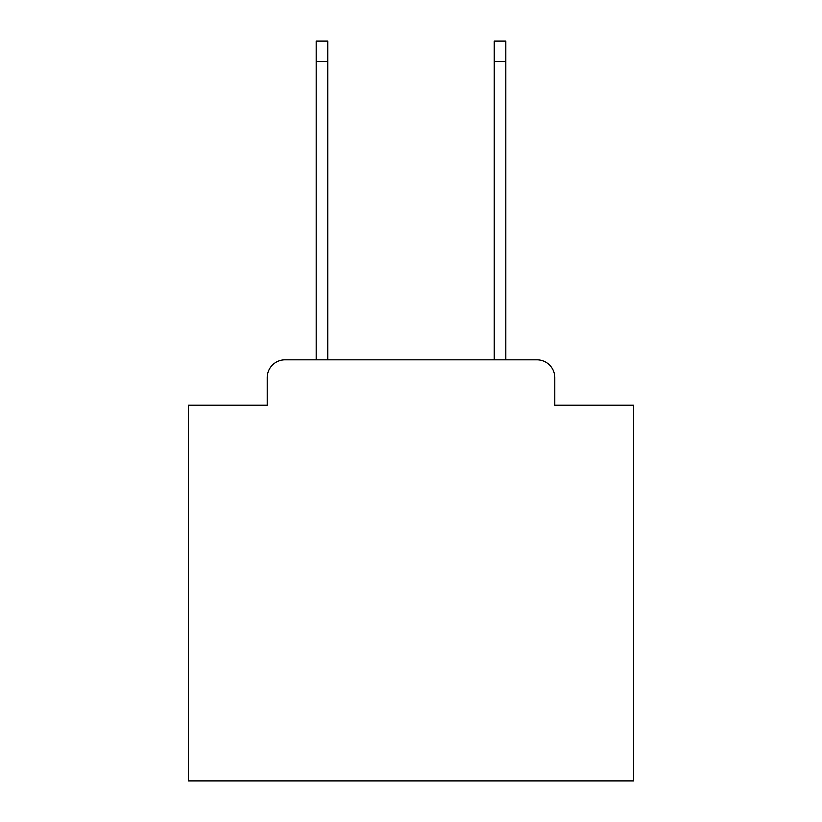 <?xml version="1.0" encoding="UTF-8"?>
<svg xmlns="http://www.w3.org/2000/svg" width="822" height="822" viewBox="0 0 822 822"><rect width="100%" height="100%" fill="white"/><g stroke="black" fill="none" stroke-linecap="round" stroke-linejoin="round"><path stroke-width="1.23" d="M267.222 377.617L267.222 405.215L267.222 377.617A17.807 17.807 0 0 1 285.029 359.81L316.193 359.81L316.193 41.1L327.762 41.1L327.762 359.81L494.238 359.81L494.238 41.1L505.807 41.1L505.807 359.81L536.972 359.81L285.029 359.81M554.778 405.215L554.778 377.617L554.778 405.215L633.567 405.215L633.567 780.9L188.433 780.9L188.433 405.215L267.222 405.215M554.778 377.617A17.807 17.807 0 0 0 536.972 359.81M316.193 61.578L327.762 61.578M505.807 61.578L494.238 61.578"/></g></svg>
